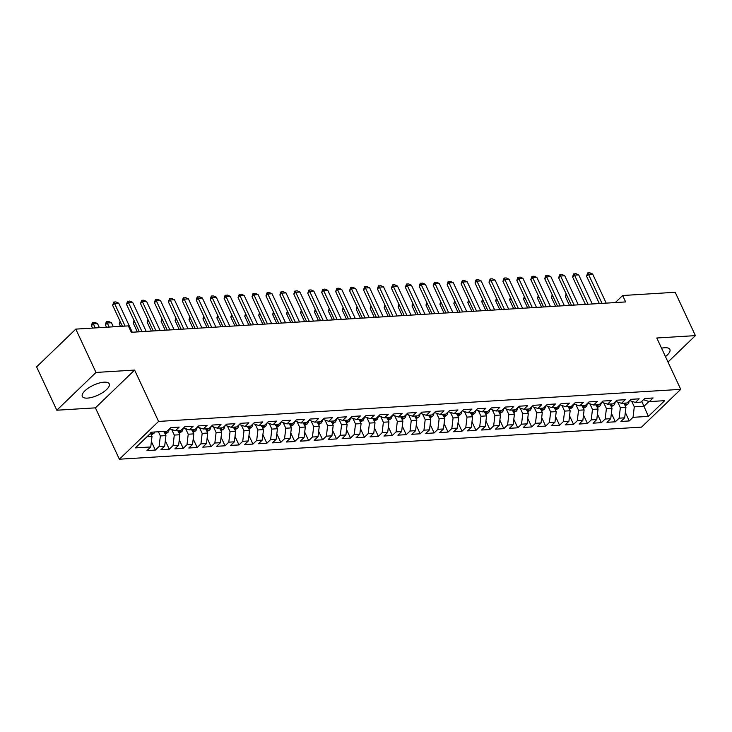 <?xml version="1.0" encoding="UTF-8"?>
<svg xmlns="http://www.w3.org/2000/svg" width="732" height="732" viewBox="0 0 732 732"><rect width="100%" height="100%" fill="white"/><g stroke="black" fill="none" stroke-linecap="round" stroke-linejoin="round"><path stroke-width="1.1" d="M665.47 356.603A14.85 5.463 155 0 0 669.881 349.42A14.85 5.463 155 0 0 664.693 347.737A14.85 5.463 155 0 0 661.545 348.185M104.045 382.177A14.85 5.463 155 0 0 88.7 387.841A14.85 5.463 155 0 0 82.323 396.424A14.85 5.463 155 0 0 87.52 398.107A14.85 5.463 155 0 0 102.864 392.443A14.85 5.463 155 0 0 109.242 383.87A14.85 5.463 155 0 0 104.045 382.177M119.371 459.211L641.534 427.122L680.733 389.351L158.57 421.431L119.371 459.211L95.416 407.852L134.615 370.072L96.002 372.442L56.803 410.222L95.416 407.852M56.803 410.222L36.6 366.888L75.799 329.116L96.002 372.442M641.781 401.356L648.378 416.38L664.693 400.66L649.357 401.603L653.118 397.979L644.755 398.492L640.994 402.115L635.422 402.454L639.182 398.83L630.819 399.343L627.059 402.966L621.486 403.314L625.247 399.69L616.884 400.203L613.114 403.826L607.542 404.165L611.302 400.541L602.939 401.054L599.179 404.686L593.606 405.025L597.367 401.401L589.004 401.914L585.243 405.537L579.662 405.885L583.422 402.261L575.059 402.774L571.299 406.397L565.726 406.736L569.487 403.112L561.124 403.625L557.363 407.248L551.782 407.596L555.542 403.973L547.179 404.485L543.418 408.108L537.846 408.447L541.607 404.823L533.244 405.336L529.483 408.968L523.911 409.307L527.671 405.684L519.299 406.196L515.538 409.819L509.966 410.167L513.727 406.544L505.364 407.056L501.603 410.679L496.031 411.018L499.791 407.395L491.428 407.907L487.668 411.53L482.086 411.878L485.847 408.255L477.484 408.767L473.723 412.391L468.151 412.729L471.911 409.106L463.548 409.627L459.788 413.251L454.206 413.589L457.967 409.966L449.604 410.478L445.843 414.102L440.271 414.449L444.031 410.826L435.668 411.338L431.907 414.962L426.326 415.3L430.096 411.677L421.724 412.189L417.963 415.813L412.391 416.16L416.151 412.537L407.788 413.049L404.027 416.673L398.455 417.011L402.216 413.388L393.853 413.909L390.092 417.533L384.51 417.871L388.271 414.248L379.908 414.76L376.147 418.384L370.575 418.731L374.336 415.108L365.973 415.62L362.212 419.244L356.63 419.582L360.391 415.959L352.028 416.471L348.267 420.095L342.695 420.442L346.456 416.819L338.093 417.332L334.332 420.955L328.75 421.303L332.511 417.67L324.148 418.192L320.387 421.815L314.815 422.154L318.576 418.53L310.212 419.043L306.452 422.666L300.879 423.014L304.64 419.39L296.277 419.903L292.516 423.526L286.935 423.865L290.695 420.241L282.332 420.754L278.572 424.377L272.999 424.725L276.76 421.101L268.397 421.614L264.636 425.237L259.055 425.585L262.815 421.952L254.452 422.474L250.692 426.097L245.119 426.436L248.88 422.812L240.517 423.325L236.756 426.948L231.175 427.296L234.935 423.672L226.572 424.185L222.812 427.808L217.239 428.147L221 424.523L212.637 425.036L208.876 428.659L203.304 429.007L207.065 425.383L198.701 425.896L194.932 429.519L189.359 429.867L193.12 426.234L184.757 426.756L180.996 430.379L175.424 430.718L179.184 427.095L170.821 427.607L167.061 431.23L151.725 432.173L135.411 447.902L150.746 446.959L146.976 450.583L155.349 450.07L159.109 446.447L164.682 446.099L160.921 449.723L169.284 449.21L173.045 445.587L178.617 445.248L174.857 448.872L183.22 448.35L186.98 444.727L192.562 444.388L188.801 448.011L197.164 447.499L200.925 443.876L206.497 443.528L202.737 447.151L211.1 446.639L214.86 443.016L220.442 442.677L216.681 446.3L225.044 445.788L228.805 442.165L234.377 441.817L230.617 445.44L238.98 444.928L242.74 441.305L248.322 440.966L244.561 444.589L252.924 444.068L256.685 440.444L262.257 440.106L258.497 443.729L266.86 443.217L270.62 439.593L276.193 439.246L272.432 442.869L280.795 442.357L284.556 438.733L290.137 438.395L286.377 442.018L294.74 441.506L298.5 437.882L304.073 437.535L300.312 441.158L308.675 440.646L312.436 437.022L318.017 436.675L314.257 440.307L322.62 439.786L326.38 436.162L331.953 435.824L328.192 439.447L336.555 438.935L340.316 435.311L345.897 434.964L342.137 438.587L350.5 438.075L354.261 434.451L359.833 434.113L356.072 437.736L364.435 437.224L368.196 433.6L373.768 433.252L370.008 436.876L378.371 436.363L382.141 432.74L387.713 432.392L383.952 436.025L392.315 435.503L396.076 431.88L401.648 431.541L397.888 435.165L406.251 434.652L410.012 431.029L415.593 430.681L411.832 434.305L420.195 433.792L423.956 430.169L429.528 429.83L425.768 433.454L434.131 432.941L437.892 429.318L443.473 428.97L439.712 432.594L448.076 432.081L451.836 428.458L457.409 428.11L453.648 431.743L462.011 431.221L465.772 427.598L471.344 427.259L467.583 430.883L475.956 430.37L479.716 426.747L485.289 426.399L481.528 430.023L489.891 429.51L493.652 425.887L499.224 425.548L495.463 429.172L503.826 428.659L507.587 425.036L513.169 424.688L509.408 428.312L517.771 427.799L521.532 424.176L527.104 423.828L523.343 427.461L531.707 426.939L535.467 423.316L541.049 422.977L537.288 426.6L545.651 426.088L549.412 422.465L554.984 422.117L551.223 425.74L559.587 425.228L563.347 421.605L568.929 421.266L565.159 424.889L573.531 424.377L577.292 420.744L582.864 420.406L579.104 424.029L587.467 423.517L591.227 419.894L596.8 419.546L593.039 423.178L601.402 422.657L605.163 419.033L610.744 418.695L606.984 422.318L615.347 421.806L619.107 418.182L624.68 417.835L620.919 421.458L629.282 420.946L625.32 412.445M648.378 416.38L633.043 417.322L629.282 420.946M75.799 329.116L128.347 325.886L131.348 332.301L625.631 301.932L622.639 295.518L615.319 302.572M623.975 403.158L625.924 407.331L620.352 407.678L617.753 402.106M624.68 417.835L625.924 407.331M619.107 418.182L620.352 407.678M649.357 401.603L643.492 399.709M610.04 404.018L611.989 408.191L606.407 408.529L603.818 402.966M610.744 418.695L611.989 408.191M605.163 419.033L606.407 408.529M635.422 402.454L629.557 400.56M596.104 404.869L598.044 409.051L592.472 409.389L589.873 403.817M596.8 419.546L598.044 409.051M591.227 419.894L592.472 409.389M621.486 403.314L615.621 401.42M582.16 405.729L584.109 409.902L578.536 410.249L575.938 404.677M582.864 420.406L584.109 409.902M577.292 420.744L578.536 410.249M607.542 404.165L601.677 402.271M568.224 406.58L570.164 410.762L564.592 411.1L561.993 405.537M568.929 421.266L570.164 410.762M563.347 421.605L564.592 411.1M593.606 405.025L587.741 403.131M554.28 407.44L556.229 411.613L550.656 411.96L548.058 406.388M554.984 422.117L556.229 411.613M549.412 422.465L550.656 411.96M579.662 405.885L573.797 403.991M540.344 408.3L542.293 412.473L536.712 412.811L534.122 407.248M541.049 422.977L542.293 412.473M535.467 423.316L536.712 412.811M565.726 406.736L559.861 404.842M526.399 409.151L528.348 413.333L522.776 413.672L520.178 408.099M527.104 423.828L528.348 413.333M521.532 424.176L522.776 413.672M551.782 407.596L545.916 405.702M512.464 410.012L514.413 414.184L508.832 414.532L506.242 408.959M513.169 424.688L514.413 414.184M507.587 425.036L508.832 414.532M537.846 408.447L531.981 406.553M498.529 410.872L500.468 415.044L494.896 415.383L492.297 409.819M499.224 425.548L500.468 415.044M493.652 425.887L494.896 415.383M523.911 409.307L518.046 407.413M484.584 411.723L486.533 415.895L480.961 416.243L478.362 410.67M485.289 426.399L486.533 415.895M479.716 426.747L480.961 416.243M509.966 410.167L504.101 408.273M470.649 412.583L472.588 416.755L467.016 417.094L464.417 411.53M471.344 427.259L472.588 416.755M465.772 427.598L467.016 417.094M496.031 411.018L490.166 409.124M456.704 413.434L458.653 417.615L453.081 417.954L450.482 412.381M457.409 428.11L458.653 417.615M451.836 428.458L453.081 417.954M482.086 411.878L476.221 409.984M442.769 414.294L444.717 418.466L439.136 418.814L436.537 413.241M443.473 428.97L444.717 418.466M437.892 429.318L439.136 418.814M468.151 412.729L462.285 410.835M428.824 415.154L430.773 419.326L425.201 419.665L422.602 414.102M429.528 429.83L430.773 419.326M423.956 430.169L425.201 419.665M454.206 413.589L448.341 411.695M414.888 416.005L416.837 420.177L411.256 420.525L408.666 414.953M415.593 430.681L416.837 420.177M410.012 431.029L411.256 420.525M440.271 414.449L434.405 412.555M400.953 416.865L402.893 421.037L397.32 421.376L394.722 415.813M401.648 431.541L402.893 421.037M396.076 431.88L397.32 421.376M426.326 415.3L420.461 413.406M387.008 417.716L388.957 421.897L383.376 422.236L380.786 416.673M387.713 432.392L388.957 421.897M382.141 432.74L383.376 422.236M412.391 416.16L406.525 414.266M373.073 418.576L375.013 422.748L369.44 423.096L366.842 417.524M373.768 433.252L375.013 422.748M368.196 433.6L369.44 423.096M398.455 417.011L392.59 415.117M359.128 419.436L361.077 423.608L355.505 423.947L352.906 418.384M359.833 434.113L361.077 423.608M354.261 434.451L355.505 423.947M384.51 417.871L378.645 415.977M345.193 420.287L347.142 424.459L341.56 424.807L338.962 419.235M345.897 434.964L347.142 424.459M340.316 435.311L341.56 424.807M370.575 418.731L364.71 416.837M331.248 421.147L333.197 425.319L327.625 425.658L325.026 420.095M331.953 435.824L333.197 425.319M326.38 436.162L327.625 425.658M356.63 419.582L350.765 417.688M317.313 421.998L319.262 426.18L313.68 426.518L311.091 420.955M318.017 436.675L319.262 426.18M312.436 437.022L313.68 426.518M342.695 420.442L336.83 418.548M303.377 422.858L305.317 427.031L299.745 427.378L297.146 421.806M304.073 437.535L305.317 427.031M298.5 437.882L299.745 427.378M328.75 421.303L322.885 419.399M289.433 423.718L291.382 427.891L285.8 428.229L283.211 422.666M290.137 438.395L291.382 427.891M284.556 438.733L285.8 428.229M314.815 422.154L308.95 420.26M275.497 424.569L277.437 428.742L271.865 429.089L269.266 423.517M276.193 439.246L277.437 428.742M270.62 439.593L271.865 429.089M300.879 423.014L295.014 421.12M261.553 425.429L263.502 429.602L257.929 429.94L255.331 424.377M262.257 440.106L263.502 429.602M256.685 440.444L257.929 429.94M286.935 423.865L281.07 421.971M247.617 426.28L249.566 430.462L243.985 430.8L241.386 425.237M248.322 440.966L249.566 430.462M242.74 441.305L243.985 430.8M272.999 424.725L267.134 422.831M233.673 427.14L235.622 431.313L230.049 431.66L227.451 426.088M234.377 441.817L235.622 431.313M228.805 442.165L230.049 431.66M259.055 425.585L253.19 423.682M219.737 428L221.686 432.173L216.105 432.511L213.515 426.948M220.442 442.677L221.686 432.173M214.86 443.016L216.105 432.511M245.119 426.436L239.254 424.542M205.802 428.851L207.742 433.024L202.169 433.371L199.571 427.799M206.497 443.528L207.742 433.024M200.925 443.876L202.169 433.371M231.175 427.296L225.31 425.402M191.857 429.711L193.806 433.884L188.225 434.222L185.635 428.659M192.562 444.388L193.806 433.884M186.98 444.727L188.225 434.222M217.239 428.147L211.374 426.253M177.922 430.562L179.862 434.744L174.289 435.083L171.691 429.519M178.617 445.248L179.862 434.744M173.045 445.587L174.289 435.083M203.304 429.007L197.439 427.113M163.977 431.423L165.926 435.595L160.354 435.943L158.405 431.761M164.682 446.099L165.926 435.595M159.109 446.447L160.354 435.943M189.359 429.867L183.494 427.973M150.527 433.326L151.991 436.455L146.967 436.757M150.746 446.959L151.991 436.455M175.424 430.718L169.559 428.824M667.996 362.029L695.4 335.622L675.197 292.288L622.639 295.518M134.615 370.072L158.57 421.431M695.4 335.622L656.787 337.992L680.733 389.351M631.698 401.255L634.287 406.818L644.05 406.223L648.973 401.475M633.043 417.322L634.287 406.818M155.349 450.07L151.378 441.57M169.284 449.21L165.322 440.71M183.22 448.35L179.258 439.85M197.164 447.499L193.202 438.999M211.1 446.639L207.138 438.139M225.044 445.788L221.073 437.288M238.98 444.928L235.018 436.428M252.924 444.068L248.953 435.567M266.86 443.217L262.898 434.717M280.795 442.357L276.833 433.856M294.74 441.506L290.778 433.005M308.675 440.646L304.713 432.145M322.62 439.786L318.658 431.285M336.555 438.935L332.593 430.434M350.5 438.075L346.529 429.574M364.435 437.224L360.473 428.723M378.371 436.363L374.409 427.863M392.315 435.503L388.353 427.003M406.251 434.652L402.289 426.152M420.195 433.792L416.233 425.292M434.131 432.941L430.169 424.441M448.076 432.081L444.104 423.581M462.011 431.221L458.049 422.721M475.956 430.37L471.984 421.87M489.891 429.51L485.929 421.01M503.826 428.659L499.864 420.159M517.771 427.799L513.809 419.299M531.707 426.939L527.745 418.439M545.651 426.088L541.68 417.588M559.587 425.228L555.625 416.728M573.531 424.377L569.56 415.877M587.467 423.517L583.505 415.017M601.402 422.657L597.44 414.156M615.347 421.806L611.385 413.305M125.09 326.088L114.521 303.423L112.618 305.262L113.799 302.042L115.894 301.913L118.703 303.167L132.263 332.246M122.4 326.252L112.618 305.262M118.703 303.167L114.521 303.423L113.799 302.042M151.286 434.945L153.839 433.399A5.042 3.431 -93.5 0 0 154.754 431.99M150.225 432.694C150.087 433.71 150.646 433.683 151.89 432.594A5.042 3.431 -93.5 0 0 152.1 432.155M99.415 327.662L97.521 323.59L93.339 323.846L95.233 327.918M91.427 325.685L92.296 322.766L93.339 323.846L91.427 325.685L92.552 328.082M92.616 322.464L94.703 322.327L97.521 323.59M142.026 331.651L128.466 302.572L126.554 304.402L127.423 301.493L129.829 301.053L132.648 302.307L146.208 331.395M139.336 331.816L126.554 304.402M132.648 302.307L128.466 302.572L127.743 301.181M155.962 330.791L142.401 301.712L140.498 303.551L141.679 300.33L143.774 300.202L146.583 301.456L160.143 330.535M153.272 330.956L140.498 303.551M146.583 301.456L142.401 301.712L141.679 300.33M165.222 434.085L167.784 432.539A5.042 3.431 -93.5 0 0 169.156 429.217M164.371 431.395A5.042 3.431 86.5 0 1 164.169 431.825C164.023 432.859 164.581 432.822 165.835 431.734A5.042 3.431 -93.5 0 0 166.045 431.294M113.359 326.801L111.456 322.73L107.275 322.986L109.178 327.067M105.371 324.825L106.231 321.906L107.275 322.986L105.371 324.825L106.488 327.231M106.552 321.604L108.647 321.476L111.456 322.73M179.166 433.234L181.719 431.679A5.042 3.431 -93.5 0 0 183.091 428.357M178.315 430.544A5.042 3.431 86.5 0 1 178.105 430.974C177.968 431.999 178.517 431.962 179.77 430.883A5.042 3.431 -93.5 0 0 179.981 430.434M120.707 322.62L119.307 323.974L120.423 326.371M120.103 321.311L119.307 323.974M169.906 329.931L156.346 300.852L154.434 302.691L155.303 299.772L157.709 299.342L160.528 300.596L174.088 329.675M167.216 330.105L154.434 302.691M160.528 300.596L156.346 300.852L155.623 299.47M183.842 329.08L170.281 300.001L168.378 301.84L169.559 298.61L171.654 298.482L174.463 299.745L188.023 328.824M181.152 329.244L168.378 301.84M174.463 299.745L170.281 300.001L169.559 298.61M193.102 432.374L195.654 430.828A5.042 3.431 -93.5 0 0 197.036 427.497M192.04 430.123C191.903 431.139 192.461 431.111 193.715 430.023A5.042 3.431 -93.5 0 0 193.925 429.583M134.651 321.76L133.242 323.114L137.36 331.935M134.038 320.451L133.242 323.114M207.037 431.523L209.599 429.968A5.042 3.431 -93.5 0 0 210.972 426.646M206.186 428.833A5.042 3.431 86.5 0 1 205.985 429.254C205.838 430.288 206.397 430.251 207.65 429.172A5.042 3.431 -93.5 0 0 207.861 428.723M148.587 320.909L147.187 322.254L151.295 331.074M147.974 319.591L147.187 322.254M197.777 328.22L184.217 299.141L182.314 300.98L183.183 298.061L185.589 297.631L188.399 298.885L201.959 327.963M195.096 328.384L182.314 300.98M188.399 298.885L184.217 299.141L183.503 297.759M220.982 430.663L223.535 429.117A5.042 3.431 -93.5 0 0 224.907 425.786M220.131 427.973A5.042 3.431 86.5 0 1 219.929 428.403C219.783 429.428 220.341 429.391 221.595 428.312A5.042 3.431 -93.5 0 0 221.805 427.872M162.531 320.049L161.122 321.403L165.24 330.224M161.918 318.74L161.122 321.403M211.722 327.369L198.162 298.29L196.249 300.12L197.118 297.21L199.525 296.771L202.343 298.025L215.903 327.113M209.032 327.533L196.249 300.12M202.343 298.025L198.162 298.29L197.439 296.899M234.917 429.803L237.479 428.257A5.042 3.431 -93.5 0 0 238.852 424.926M233.856 427.561C233.718 428.577 234.277 428.54 235.53 427.451A5.042 3.431 -93.5 0 0 235.741 427.012M176.467 319.189L175.067 320.543L179.175 329.363M175.854 317.88L175.067 320.543M225.657 326.509L212.097 297.43L210.194 299.269L211.374 296.048L213.47 295.92L216.279 297.174L229.839 326.252M222.976 326.673L210.194 299.269M216.279 297.174L212.097 297.43L211.374 296.048M248.862 428.952L251.415 427.397A5.042 3.431 -93.5 0 0 252.787 424.075M248.011 426.262A5.042 3.431 86.5 0 1 247.8 426.692C247.663 427.717 248.221 427.68 249.466 426.6A5.042 3.431 -93.5 0 0 249.685 426.152M190.402 318.338L189.002 319.692L193.12 328.512M189.798 317.029L189.002 319.692M239.602 325.649L226.042 296.57L224.129 298.409L224.999 295.49L227.405 295.06L230.223 296.314L243.783 325.392M236.912 325.822L224.129 298.409M230.223 296.314L226.042 296.57L225.319 295.188M262.797 428.092L265.359 426.546A5.042 3.431 -93.5 0 0 266.732 423.215M261.946 425.402A5.042 3.431 86.5 0 1 261.745 425.832C261.599 426.857 262.157 426.829 263.41 425.74A5.042 3.431 -93.5 0 0 263.621 425.301M204.347 317.478L202.947 318.832L207.055 327.652M203.734 316.169L202.947 318.832M253.537 324.798L239.977 295.719L238.074 297.558L239.254 294.328L241.35 294.2L244.159 295.463L257.719 324.541M250.847 324.962L238.074 297.558M244.159 295.463L239.977 295.719L239.254 294.328M276.742 427.241L279.295 425.685A5.042 3.431 -93.5 0 0 280.667 422.364M275.891 424.551A5.042 3.431 86.5 0 1 275.68 424.972C275.543 426.006 276.092 425.969 277.346 424.889A5.042 3.431 -93.5 0 0 277.556 424.441M218.282 316.627L216.882 317.972L221 326.792M217.679 315.309L216.882 317.972M267.482 323.937L253.922 294.859L252.009 296.698L252.879 293.779L255.285 293.349L258.103 294.603L271.663 323.681M264.792 324.102L252.009 296.698M258.103 294.603L253.922 294.859L253.199 293.477M290.677 426.381L293.23 424.835A5.042 3.431 -93.5 0 0 294.612 421.504M289.616 424.13C289.479 425.146 290.037 425.109 291.29 424.029A5.042 3.431 -93.5 0 0 291.501 423.59M232.227 315.767L230.818 317.121L234.935 325.941M231.614 314.458L230.818 317.121M281.417 323.087L267.857 294.008L265.954 295.838L267.134 292.617L269.23 292.489L272.039 293.742L285.599 322.83M278.727 323.251L265.954 295.838M272.039 293.742L267.857 294.008L267.134 292.617M304.613 425.521L307.175 423.974A5.042 3.431 -93.5 0 0 308.547 420.644M303.762 422.831A5.042 3.431 86.5 0 1 303.56 423.261C303.414 424.295 303.972 424.258 305.226 423.169A5.042 3.431 -93.5 0 0 305.436 422.73M246.162 314.906L244.763 316.261L248.871 325.081M245.549 313.598L244.763 316.261M295.353 322.226L281.793 293.148L279.889 294.987L280.759 292.068L283.165 291.638L285.974 292.892L299.534 321.97M292.672 322.391L279.889 294.987M285.974 292.892L281.793 293.148L281.079 291.766M318.557 424.67L321.11 423.114A5.042 3.431 -93.5 0 0 322.483 419.793M317.706 421.98A5.042 3.431 86.5 0 1 317.505 422.41C317.359 423.435 317.917 423.398 319.17 422.318A5.042 3.431 -93.5 0 0 319.381 421.87M260.107 314.055L258.698 315.41L262.815 324.23M259.494 312.747L258.698 315.41M309.297 321.366L295.737 292.288L293.825 294.127L294.694 291.208L297.101 290.778L299.919 292.031L313.479 321.11M306.607 321.54L293.825 294.127M299.919 292.031L295.737 292.288L295.014 290.906M332.493 423.81L335.055 422.263A5.042 3.431 -93.5 0 0 336.427 418.933M331.431 421.559C331.294 422.574 331.852 422.547 333.106 421.458A5.042 3.431 -93.5 0 0 333.316 421.019M274.043 313.195L272.643 314.55L276.751 323.37M273.429 311.887L272.643 314.55M323.233 320.515L309.673 291.437L307.769 293.276L308.95 290.046L311.045 289.918L313.854 291.18L327.414 320.259M320.552 320.68L307.769 293.276M313.854 291.18L309.673 291.437L308.95 290.046M346.437 422.959L348.99 421.403A5.042 3.431 -93.5 0 0 350.363 418.082M345.376 420.708C345.239 421.724 345.797 421.687 347.041 420.607A5.042 3.431 -93.5 0 0 347.261 420.159M287.987 312.344L286.578 313.689L290.695 322.51M287.374 311.027L286.578 313.689M337.178 319.655L323.617 290.577L321.705 292.416L322.574 289.497L324.981 289.067L327.799 290.32L341.359 319.399M334.487 319.82L321.705 292.416M327.799 290.32L323.617 290.577L322.894 289.195M360.373 422.099L362.935 420.552A5.042 3.431 -93.5 0 0 364.307 417.222M359.522 419.409A5.042 3.431 86.5 0 1 359.32 419.839C359.174 420.863 359.732 420.827 360.986 419.747A5.042 3.431 -93.5 0 0 361.196 419.308M301.923 311.484L300.523 312.839L304.631 321.659M301.31 310.176L300.523 312.839M351.113 318.804L337.553 289.726L335.649 291.556L336.83 288.335L338.925 288.207L341.734 289.46L355.295 318.548M348.432 318.969L335.649 291.556M341.734 289.46L337.553 289.726L336.83 288.335M374.317 421.239L376.87 419.692A5.042 3.431 -93.5 0 0 378.243 416.362M373.466 418.548A5.042 3.431 86.5 0 1 373.256 418.978C373.119 420.012 373.668 419.976 374.921 418.887A5.042 3.431 -93.5 0 0 375.132 418.448M315.858 310.624L314.458 311.978L318.576 320.799M315.254 309.316L314.458 311.978M365.058 317.944L351.497 288.865L349.585 290.705L350.454 287.786L352.861 287.356L355.679 288.609L369.239 317.688M362.367 318.109L349.585 290.705M355.679 288.609L351.497 288.865L350.774 287.484M388.253 420.388L390.806 418.832A5.042 3.431 -93.5 0 0 392.187 415.511M387.191 418.137C387.054 419.152 387.612 419.116 388.866 418.036A5.042 3.431 -93.5 0 0 389.076 417.588M329.803 309.773L328.394 311.127L332.511 319.948M329.19 308.465L328.394 311.127M378.993 317.084L365.433 288.005L363.53 289.845L364.71 286.624L366.805 286.496L369.614 287.749L383.175 316.828M376.303 317.249L363.53 289.845M369.614 287.749L365.433 288.005L364.71 286.624M402.188 419.528L404.75 417.981A5.042 3.431 -93.5 0 0 406.123 414.651M401.337 416.837A5.042 3.431 86.5 0 1 401.136 417.267C400.99 418.292 401.548 418.265 402.801 417.176A5.042 3.431 -93.5 0 0 403.012 416.737M343.738 308.913L342.338 310.267L346.446 319.088M343.125 307.605L342.338 310.267M392.928 316.233L379.368 287.154L377.465 288.994L378.334 286.075L380.741 285.636L383.559 286.898L397.11 315.977M390.248 316.398L377.465 288.994M383.559 286.898L379.368 287.154L378.654 285.764M416.133 418.667L418.686 417.121A5.042 3.431 -93.5 0 0 420.067 413.8M415.282 415.977A5.042 3.431 86.5 0 1 415.081 416.407C414.934 417.441 415.492 417.405 416.746 416.325A5.042 3.431 -93.5 0 0 416.956 415.877M357.683 308.062L356.274 309.407L360.391 318.228M357.07 306.745L356.274 309.407M406.873 315.373L393.313 286.294L391.41 288.133L392.59 284.913L394.685 284.785L397.494 286.038L411.055 315.117M404.183 315.538L391.41 288.133M397.494 286.038L393.313 286.294L392.59 284.913M430.068 417.816L432.63 416.27A5.042 3.431 -93.5 0 0 434.003 412.94M429.217 415.126A5.042 3.431 86.5 0 1 429.016 415.556C428.87 416.581 429.428 416.545 430.681 415.465A5.042 3.431 -93.5 0 0 430.892 415.026M371.618 307.202L370.218 308.556L374.327 317.377M371.005 305.894L370.218 308.556M420.808 314.522L407.248 285.443L405.345 287.273L406.525 284.053L408.621 283.925L411.43 285.178L424.99 314.266M418.128 314.687L405.345 287.273M411.43 285.178L407.248 285.443L406.525 284.053M444.013 416.956L446.566 415.41A5.042 3.431 -93.5 0 0 447.938 412.079M442.952 414.715C442.814 415.73 443.372 415.694 444.626 414.605A5.042 3.431 -93.5 0 0 444.836 414.166M385.563 306.342L384.154 307.696L388.271 316.517M384.95 305.034L384.154 307.696M434.753 313.662L421.193 284.583L419.28 286.422L420.15 283.504L422.556 283.074L425.374 284.327L438.935 313.406M432.063 313.827L419.28 286.422M425.374 284.327L421.193 284.583L420.47 283.202M457.948 416.105L460.51 414.55A5.042 3.431 -93.5 0 0 461.883 411.228M457.097 413.415A5.042 3.431 86.5 0 1 456.896 413.845C456.75 414.87 457.308 414.834 458.561 413.754A5.042 3.431 -93.5 0 0 458.772 413.305M399.498 305.491L398.098 306.836L402.207 315.666M398.885 304.173L398.098 306.836M448.689 312.802L435.128 283.723L433.225 285.562L434.405 282.342L436.501 282.213L439.31 283.467L452.87 312.546M446.008 312.967L433.225 285.562M439.31 283.467L435.128 283.723L434.405 282.342M471.893 415.245L474.446 413.699A5.042 3.431 -93.5 0 0 475.818 410.368M471.042 412.555A5.042 3.431 86.5 0 1 470.832 412.985C470.694 414.01 471.252 413.983 472.497 412.894A5.042 3.431 -93.5 0 0 472.707 412.455M413.434 304.631L412.034 305.985L416.151 314.806M412.83 303.322L412.034 305.985M462.633 311.951L449.073 282.872L447.161 284.711L448.03 281.793L450.436 281.353L453.254 282.616L466.815 311.695M459.943 312.116L447.161 284.711M453.254 282.616L449.073 282.872L448.35 281.481M485.828 414.385L488.381 412.839A5.042 3.431 -93.5 0 0 489.763 409.517M484.767 412.143C484.63 413.159 485.188 413.123 486.441 412.043A5.042 3.431 -93.5 0 0 486.652 411.594M427.378 303.78L425.978 305.125L430.087 313.946M426.765 302.462L425.978 305.125M476.569 311.091L463.008 282.012L461.105 283.851L462.285 280.63L464.381 280.502L467.19 281.756L480.75 310.835M473.878 311.256L461.105 283.851M467.19 281.756L463.008 282.012L462.285 280.63M499.764 413.534L502.326 411.988A5.042 3.431 -93.5 0 0 503.698 408.657M498.913 410.844A5.042 3.431 86.5 0 1 498.712 411.274C498.565 412.299 499.123 412.262 500.377 411.183A5.042 3.431 -93.5 0 0 500.587 410.743M441.314 302.92L439.914 304.274L444.031 313.095M440.701 301.611L439.914 304.274M490.504 310.24L476.953 281.161L475.041 282.991L475.91 280.082L478.316 279.642L481.134 280.896L494.695 309.984M487.823 310.405L475.041 282.991M481.134 280.896L476.953 281.161L476.23 279.77M513.708 412.674L516.261 411.128A5.042 3.431 -93.5 0 0 517.643 407.797M512.647 410.432C512.51 411.448 513.068 411.411 514.322 410.323A5.042 3.431 -93.5 0 0 514.532 409.883M455.258 302.06L453.849 303.414L457.967 312.235M454.645 300.751L453.849 303.414M504.449 309.38L490.888 280.301L488.985 282.14L490.166 278.919L492.261 278.791L495.07 280.045L508.63 309.124M501.759 309.545L488.985 282.14M495.07 280.045L490.888 280.301L490.166 278.919M527.644 411.823L530.206 410.268A5.042 3.431 -93.5 0 0 531.578 406.946M526.793 409.133A5.042 3.431 86.5 0 1 526.592 409.563C526.445 410.588 527.003 410.551 528.257 409.472A5.042 3.431 -93.5 0 0 528.467 409.023M469.194 301.209L467.794 302.554L471.902 311.384M468.581 299.891L467.794 302.554M518.384 308.52L504.824 279.441L502.921 281.28L504.101 278.059L506.196 277.931L509.005 279.185L522.566 308.263M515.703 308.684L502.921 281.28M509.005 279.185L504.824 279.441L504.101 278.059M541.588 410.963L544.141 409.417A5.042 3.431 -93.5 0 0 545.514 406.086M540.527 408.712C540.39 409.728 540.948 409.7 542.202 408.612A5.042 3.431 -93.5 0 0 542.412 408.172M483.138 300.349L481.729 301.703L485.847 310.524M482.525 299.04L481.729 301.703M532.329 307.669L518.768 278.59L516.856 280.429L517.725 277.51L520.132 277.071L522.95 278.334L536.51 307.413M529.639 307.833L516.856 280.429M522.95 278.334L518.768 278.59L518.046 277.199M555.524 410.103L558.086 408.557A5.042 3.431 -93.5 0 0 559.458 405.235M554.463 407.861C554.325 408.877 554.883 408.84 556.137 407.761A5.042 3.431 -93.5 0 0 556.347 407.312M497.074 299.498L495.674 300.843L499.782 309.663M496.461 298.18L495.674 300.843M546.264 306.809L532.704 277.73L530.801 279.569L531.981 276.348L534.076 276.22L536.885 277.474L550.446 306.552M543.583 306.973L530.801 279.569M536.885 277.474L532.704 277.73L531.981 276.348M569.469 409.252L572.021 407.697A5.042 3.431 -93.5 0 0 573.394 404.375M568.618 406.562A5.042 3.431 86.5 0 1 568.407 406.992C568.27 408.017 568.828 407.98 570.072 406.901A5.042 3.431 -93.5 0 0 570.283 406.461M511.009 298.638L509.609 299.992L513.727 308.812M510.405 297.329L509.609 299.992M560.209 305.958L546.648 276.87L544.736 278.709L545.605 275.799L548.012 275.36L550.83 276.614L564.39 305.702M557.519 306.122L544.736 278.709M550.83 276.614L546.648 276.87L545.926 275.488M583.404 408.392L585.966 406.846A5.042 3.431 -93.5 0 0 587.338 403.515M582.343 406.15C582.205 407.166 582.764 407.129 584.017 406.04A5.042 3.431 -93.5 0 0 584.228 405.601M524.954 297.778L523.554 299.132L527.662 307.952M524.341 296.469L523.554 299.132M574.144 305.098L560.584 276.019L558.681 277.858L559.541 274.939L561.956 274.5L564.765 275.763L578.326 304.841M571.454 305.262L558.681 277.858M564.765 275.763L560.584 276.019L559.861 274.637M597.339 407.541L599.901 405.986A5.042 3.431 -93.5 0 0 601.274 402.664M596.278 405.29C596.141 406.306 596.699 406.269 597.952 405.189A5.042 3.431 -93.5 0 0 598.163 404.741M538.889 296.927L537.489 298.272L541.607 307.101M538.285 295.609L537.489 298.272M588.089 304.238L574.529 275.159L572.616 276.998L573.485 274.079L575.892 273.649L578.71 274.903L592.27 303.981M585.399 304.402L572.616 276.998M578.71 274.903L574.529 275.159L573.806 273.777M611.284 406.681L613.837 405.135A5.042 3.431 -93.5 0 0 615.219 401.804M610.433 403.991A5.042 3.431 86.5 0 1 610.232 404.421C610.085 405.446 610.644 405.418 611.897 404.329A5.042 3.431 -93.5 0 0 612.108 403.89M552.834 296.067L551.425 297.421L555.542 306.241M552.221 294.758L551.425 297.421M602.024 303.387L588.464 274.308L586.561 276.147L587.741 272.917L589.836 272.789L592.646 274.052L606.206 303.13M599.334 303.551L586.561 276.147M592.646 274.052L588.464 274.308L587.741 272.917M625.22 405.821L627.782 404.274A5.042 3.431 -93.5 0 0 629.154 400.953M624.369 403.131A5.042 3.431 86.5 0 1 624.167 403.561C624.021 404.595 624.579 404.558 625.833 403.478A5.042 3.431 -93.5 0 0 626.043 403.03M566.769 295.216L565.369 296.561L569.478 305.381M566.156 293.898L565.369 296.561M150.673 433.637L153.757 433.445M164.609 432.786L167.692 432.594M178.553 431.926L181.627 431.734M192.489 431.066L195.572 430.883M206.433 430.215L209.508 430.023M220.369 429.355L223.452 429.162M234.313 428.504L237.388 428.312M248.249 427.644L251.332 427.451M262.193 426.783L265.268 426.6M276.129 425.933L279.203 425.74M290.064 425.072L293.148 424.88M304.009 424.221L307.083 424.029M317.944 423.361L321.028 423.169M331.889 422.501L334.963 422.318M345.824 421.65L348.908 421.458M359.769 420.79L362.843 420.598M373.704 419.93L376.779 419.747M387.64 419.079L390.723 418.887M401.584 418.219L404.659 418.036M415.52 417.368L418.603 417.176M429.464 416.508L432.539 416.316M443.4 415.648L446.483 415.465M457.344 414.797L460.419 414.605M471.28 413.937L474.354 413.754M485.215 413.086L488.299 412.894M499.16 412.226L502.234 412.034M513.095 411.366L516.179 411.183M527.04 410.515L530.114 410.323M540.975 409.655L544.059 409.472M554.92 408.804L557.994 408.612M568.856 407.944L571.939 407.751M582.791 407.084L585.875 406.901M596.736 406.233L599.81 406.04M610.671 405.372L613.755 405.189M624.616 404.522L627.69 404.329"/></g></svg>
